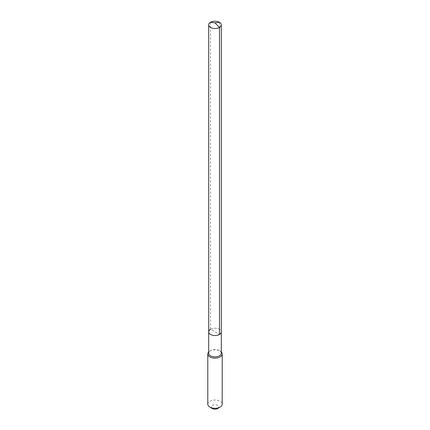 <?xml version="1.0" encoding="UTF-8"?>
<svg xmlns="http://www.w3.org/2000/svg" width="430" height="430" viewBox="0 0 430 430"><rect width="100%" height="100%" fill="white"/><g stroke="black" fill="none" stroke-linecap="round" stroke-linejoin="round"><path stroke-width="0.32" stroke-dasharray="2.15 1.61" d="M208.69 331.895A6.31 3.644 180 0 1 210.539 329.321A6.31 3.644 0 0 1 217.413 328.531A6.31 3.644 0 0 1 221.31 331.895A6.31 3.644 0 0 0 217.413 328.531A6.31 3.644 0 0 0 210.539 329.321L219.461 334.47M208.69 353.24A6.31 3.644 180 0 1 210.539 350.66L209.904 351.031A7.208 4.16 180 0 1 209.904 351.031A7.208 4.16 0 0 1 220.101 351.031A7.208 4.16 0 0 1 221.31 351.955M221.31 353.24A6.31 3.644 0 0 0 219.461 350.66A6.31 3.644 0 0 0 210.539 350.66L209.899 351.031A7.208 4.16 180 0 0 208.69 351.955M207.792 404.157A7.208 4.16 180 0 1 209.904 401.217A7.208 4.16 0 0 1 217.757 400.314A7.208 4.16 0 0 1 222.208 404.157M217.677 408.5A3.784 2.188 0 0 0 217.677 405.409A3.784 2.188 0 0 0 212.323 405.409A3.784 2.188 180 0 0 212.323 408.5M210.539 22.29L210.539 329.321M219.461 22.29L219.461 329.321M219.461 350.66L220.101 351.031"/><path stroke-width="0.64" d="M208.69 331.895L208.69 24.865A6.31 3.644 180 0 0 212.587 28.23A6.31 3.644 180 0 0 219.461 27.439L215 22.838L219.461 27.439A6.31 3.644 0 0 0 221.31 24.865L221.31 353.24A6.31 3.644 0 0 1 219.461 355.814A6.31 3.644 180 0 1 212.587 356.604A6.31 3.644 180 0 1 208.69 353.24L208.69 331.895A6.31 3.644 180 0 0 212.587 335.26A6.31 3.644 180 0 0 219.461 334.47A6.31 3.644 0 0 0 221.31 331.895A6.31 3.644 0 0 1 219.461 334.47L219.461 27.439L219.461 334.47A6.31 3.644 180 0 1 212.587 335.26A6.31 3.644 180 0 1 208.69 331.895A6.31 3.644 180 0 1 210.539 329.321M222.208 353.971L222.208 404.157A7.208 4.16 0 0 1 220.101 407.102L217.677 408.5L220.101 407.102A7.208 4.16 0 0 0 220.101 407.102A7.208 4.16 180 0 1 209.899 407.102A7.208 4.16 180 0 1 207.792 404.157L207.792 353.971A7.208 4.16 180 0 0 212.243 357.819A7.208 4.16 180 0 0 220.095 356.916A7.208 4.16 0 0 0 222.208 353.971A7.208 4.16 0 0 0 221.31 351.955M207.792 353.971A7.208 4.16 180 0 1 208.69 351.955M217.677 408.5A3.784 2.188 180 0 1 212.323 408.5L209.899 407.102M221.31 24.865A6.31 3.644 0 0 0 217.413 21.5A6.31 3.644 0 0 0 210.539 22.29A6.31 3.644 180 0 0 208.69 24.865M219.461 22.29L215 22.838L210.539 22.29"/></g></svg>
